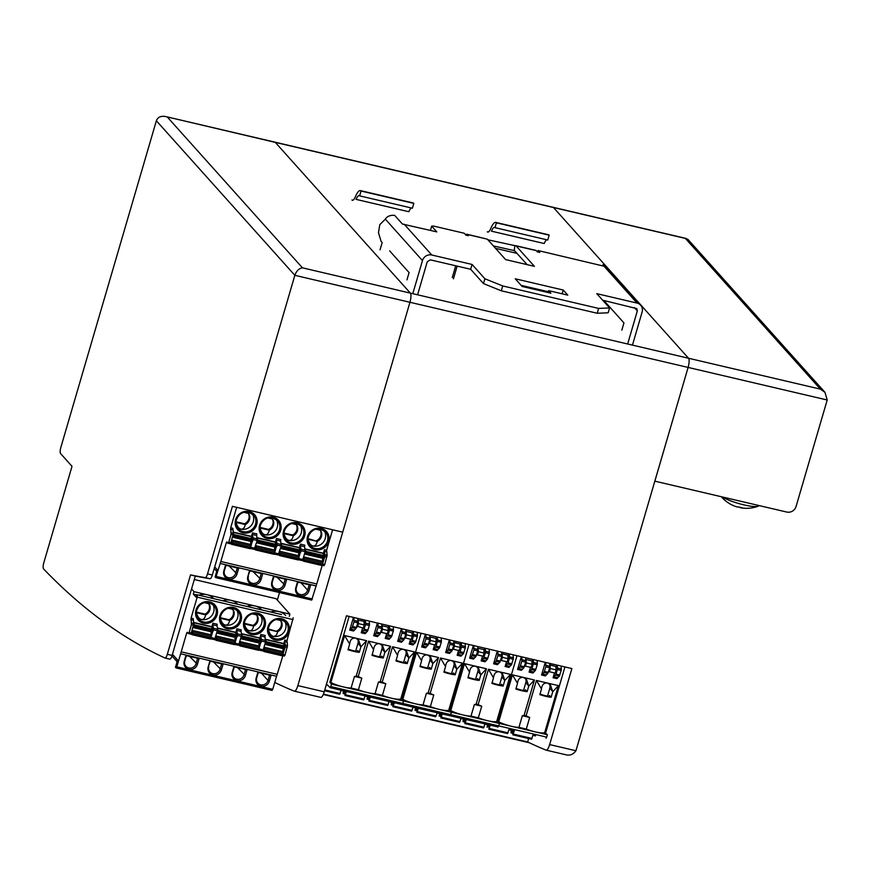<?xml version="1.0" encoding="UTF-8"?>
<svg xmlns="http://www.w3.org/2000/svg" width="871" height="871" viewBox="0 0 871 871"><rect width="100%" height="100%" fill="white"/><g stroke="black" fill="none" stroke-linecap="round" stroke-linejoin="round"><path stroke-width="1.31" d="M165.087 658.041L169.725 659.129A5.128 1.437 -76.8 0 0 169.801 659.151A5.128 1.437 -76.8 0 0 172.11 655.438L167.319 654.317A5.128 1.437 103.2 0 1 165 658.03A5.128 1.437 103.2 0 1 164.924 657.997A4103.836 1145.659 103.2 0 1 43.55 568.915A5.128 1.437 103.2 0 1 43.8 562.786L72.01 466.333L60.567 453.551A5.128 1.437 103.2 0 1 60.839 447.444L156.366 120.764C157.793 117.139 160.885 115.734 165.653 116.551L275.312 142.387A7.697 2.145 -76.8 0 0 274.942 142.147A7.697 2.145 103.2 0 1 275.312 142.387L410.35 293.102L275.312 142.387L553.477 207.527A7.697 2.145 -76.8 0 0 553.107 207.298A7.697 2.145 103.2 0 1 553.477 207.527L685.368 238.414L820.417 389.141L824.968 392.32L827.2 400.007L796.072 506.476A7.697 7.251 -41.9 0 1 786.753 512.05L654.861 481.162L688.112 367.431A7.697 2.145 -76.8 0 0 688.526 358.253L553.477 207.527L688.526 358.253A7.697 2.145 103.2 0 1 688.112 367.431L827.2 400.007M172.11 655.438L195.333 576.036A4103.836 1145.659 -76.8 0 0 210.042 578.736A5.128 1.437 -76.8 0 0 212.328 575.012L232.415 506.323L342.728 532.159L409.947 302.281A7.697 2.145 -76.8 0 0 410.35 293.102A7.697 2.145 103.2 0 1 409.947 302.281L297.849 685.619A7.697 2.145 103.2 0 1 294.376 691.193A7.697 2.145 103.2 0 1 294.289 691.171A4103.836 1145.659 103.2 0 1 274.735 682.45M820.417 389.141L302.444 267.833C298.993 268.41 296.456 270.914 294.844 275.323L207.527 573.891A5.128 1.437 103.2 0 1 205.24 577.615L210.042 578.736M279.526 592.563L277.326 600.065M167.319 654.317L190.531 574.904L195.333 576.036M190.531 574.904A4103.836 1145.659 -76.8 0 0 205.24 577.615M280.473 548.447L281.518 548.567L282.302 545.856L301.007 550.243L300.952 551.463L298.557 553.934L298.971 557.222L298.22 559.955L279.58 555.567M304.447 554.054L324.197 558.572L323.228 558.431L322.542 559.552L322.945 562.84L322.205 565.573L303.554 561.185M309.194 584.789L307.626 590.146L308.976 590.81L310.642 585.127L297.447 582.035L295.792 587.729A7.055 6.652 138.1 0 0 300.441 595.927A7.055 6.652 138.1 0 0 308.976 590.81M303.663 556.765L303.957 560.445L303.5 561.185L302.585 560.195M315.977 529.209L320.495 530.265L320.833 529.154M259.939 527.848A7.697 7.251 138.1 0 0 260.037 528L269.281 530.156A7.697 7.251 138.1 0 0 272.536 519.029L272.873 517.929M307.92 538.616L317.24 541.392A7.697 7.251 138.1 0 0 320.495 530.265M307.899 539.084A7.697 7.251 138.1 0 0 307.996 539.225L317.24 541.392C316.511 544.767 315.03 546.291 312.809 545.975A10.256 9.668 138.1 0 0 323.5 541.958A10.256 9.668 138.1 0 0 324.284 530.798M323.119 553.771L323.293 553.183M305.133 549.22L322.727 553.346L324.981 555.861L324.197 558.572M326.418 551.8L324.262 551.289L324.992 554.762L327.148 555.263L326.603 550.254L332.591 529.786M327.148 555.263L324.687 564.593L323.99 565.704L322.466 565.323M214.712 566.879L217.217 569.678L215.093 576.94L215.736 577.625L220.82 561.512L316.739 583.973L322.128 565.551M316.739 583.973L311.666 600.086L215.823 577.615M316.565 540.641A7.697 7.251 138.1 0 0 320.245 530.199M283.913 533.466A7.697 7.251 138.1 0 0 284.022 533.607C284.98 537.374 286.581 539.628 288.824 540.358C291.056 540.673 292.536 539.149 293.255 535.774A7.697 7.251 138.1 0 0 296.51 524.647L296.848 523.547M284.022 533.607L293.255 535.774L292.591 535.023A7.697 7.251 138.1 0 0 296.26 524.592M301.007 550.243L298.753 547.728L281.148 543.602M279.678 551.147L279.983 554.827L279.515 555.567L278.611 554.577M307.996 539.225C308.955 542.992 310.566 545.246 312.809 545.975A10.256 9.668 138.1 0 1 309.227 544.288M260.037 528C260.995 531.756 262.596 534.01 264.849 534.74C267.07 535.055 268.551 533.531 269.281 530.156L268.606 529.416A7.697 7.251 138.1 0 0 272.285 518.974M283.946 533.008L292.591 535.023M305.492 554.185L306.276 551.474L305.351 550.439M322.923 562.753L324.143 558.561M324.992 554.762L324.927 555.796M324.262 551.289L324.448 549.753L326.603 550.254M305.068 548.915L323.435 553.216L324.448 549.753M259.961 527.39L268.606 529.416M300.462 544.135L304.785 545.148L304.589 546.683L300.277 545.671L300.462 544.135L299.45 547.598L281.083 543.297M285.253 538.67A10.256 9.668 138.1 0 0 288.824 540.358A10.256 9.668 138.1 0 0 299.526 536.34A10.256 9.668 138.1 0 0 300.299 525.191M261.267 533.052A10.256 9.668 138.1 0 0 264.849 534.74A10.256 9.668 138.1 0 0 275.541 530.722A10.256 9.668 138.1 0 0 276.314 519.573M291.992 523.591L296.51 524.647M247.832 576.493L249.487 570.81L262.683 573.891L261.017 579.585A7.055 6.652 138.1 0 1 252.481 584.691A7.055 6.652 138.1 0 1 247.832 576.493L249.955 570.919M299.134 548.153L299.308 547.565M276.455 590.309A7.055 6.652 138.1 0 0 285.002 585.203L286.657 579.509L273.472 576.428L271.806 582.111A7.055 6.652 138.1 0 0 276.455 590.309M273.94 576.537L272.373 581.893A6.032 5.683 138.1 0 0 276.347 588.894A6.032 5.683 138.1 0 0 283.641 584.528L285.209 579.171M268.018 517.973L272.536 519.029M225.981 565.301L224.413 570.657A6.032 5.683 138.1 0 0 228.387 577.669A6.032 5.683 138.1 0 0 235.682 573.303L237.25 567.936M238.698 568.284L237.032 573.967A7.055 6.652 138.1 0 1 228.496 579.073A7.055 6.652 138.1 0 1 223.847 570.875L225.513 565.192L238.698 568.284M297.915 582.144L296.347 587.511A6.032 5.683 138.1 0 0 300.321 594.512A6.032 5.683 138.1 0 0 307.626 590.146L301.126 582.895M304.589 546.683L305.144 551.691L302.868 559.487L302.172 560.597L298.492 559.705L302.172 560.597M298.938 557.135L300.168 552.943M305.329 550.156L301.018 549.144L300.952 550.178M301.018 549.144L300.277 545.671M236.662 507.325L230.684 527.793L231.044 534.337L228.768 542.132L228.071 543.243L226.808 541.893L226.34 542.633L227.799 542.971M282.302 545.856L281.366 544.821M220.363 563.472L316.173 585.911M248.387 576.275A6.032 5.683 138.1 0 0 252.361 583.276A6.032 5.683 138.1 0 0 259.656 578.91L261.224 573.553M280.614 541.065L280.8 539.53L276.488 538.518L276.292 540.053L280.614 541.065L281.159 546.073L278.187 554.979L274.507 554.087M274.964 551.517L276.183 547.326M281.344 544.538L277.032 543.526L276.967 544.56M277.032 543.526L276.292 540.053M275.16 542.535L275.323 541.958M257.108 537.69L275.465 541.991L276.488 538.518M257.174 537.984L274.768 542.11L277.022 544.625L276.967 545.845L274.583 548.316L274.986 551.604L274.245 554.337L255.595 549.949M254.626 548.959L255.541 549.96L256.161 548.654L274.866 553.041M257.381 539.203L258.262 541.468L276.967 545.845M256.488 542.829L257.533 542.96L258.262 541.468M256.161 548.654L255.693 545.54M220.82 561.512L226.34 542.633M256.629 535.447L256.814 533.912L252.503 532.9L252.318 534.446L256.629 535.447L257.185 540.466L254.212 549.361L250.532 548.469M250.979 545.899L252.209 541.708M257.37 538.92L253.047 537.908L252.982 538.942M253.047 537.908L252.318 534.446M251.175 536.928L251.349 536.34M233.123 532.072L251.49 536.373L252.503 532.9M233.188 532.366L250.794 536.492L253.047 539.007L252.993 540.238L250.598 542.698L251.011 545.986L250.26 548.719L231.621 544.331M237.293 527.434A10.256 9.668 138.1 0 0 240.864 529.122C243.096 529.437 244.577 527.913 245.295 524.549A7.697 7.251 138.1 0 0 248.551 513.411L248.888 512.311M230.652 543.341L231.555 544.342L232.187 543.036L250.892 547.424M244.032 512.355L248.551 513.411M235.954 522.23A7.697 7.251 138.1 0 0 236.063 522.382L245.295 524.549L244.62 523.798A7.697 7.251 138.1 0 0 248.3 513.357M236.063 522.382C237.021 526.149 238.621 528.392 240.864 529.122A10.256 9.668 138.1 0 0 251.567 525.115A10.256 9.668 138.1 0 0 252.34 513.955M235.987 521.773L244.62 523.798M231.229 532.802L233.384 533.313L232.84 528.294L230.684 527.793M233.384 533.313L230.924 542.633L230.227 543.754L228.158 543.232M230.499 529.328L232.655 529.84M231.719 539.922L232.187 543.036M232.513 537.211L252.252 541.718M233.406 533.585L234.343 534.631L233.548 537.342M240.853 638.77L241.898 638.9L242.682 636.189L261.387 640.566L261.333 641.785L258.937 644.257L259.351 647.545L258.6 650.278L239.961 645.89M264.828 644.377L284.577 648.895L283.608 648.753L282.923 649.875L283.206 654.589L276.608 676.266L180.743 653.794M269.575 675.112L268.007 680.469L269.357 681.144L271.023 675.45L257.838 672.368L256.172 678.052A7.055 6.652 138.1 0 0 260.821 686.25A7.055 6.652 138.1 0 0 269.357 681.144M264.044 647.088L264.338 650.768L263.88 651.508L262.966 650.517M276.357 619.531L280.876 620.588L281.213 619.477M220.319 618.17A7.697 7.251 138.1 0 0 220.417 618.323L229.661 620.479A7.697 7.251 138.1 0 0 232.916 609.352L233.254 608.252M281.594 614.556L196.704 594.675L281.594 614.556M285.688 615.514A14.622 13.784 138.1 0 0 278.905 611.551A14.622 13.784 138.1 0 0 270.816 612.03M289.292 616.352L289.934 614.131L254.92 605.933A14.622 13.784 138.1 0 0 246.841 606.412M268.312 628.949L277.62 631.715A7.697 7.251 138.1 0 0 280.876 620.588M268.279 629.406A7.697 7.251 138.1 0 0 268.377 629.548L277.62 631.715C276.891 635.09 275.421 636.614 273.189 636.298A10.256 9.668 138.1 0 0 283.881 632.281A10.256 9.668 138.1 0 0 284.665 621.132M283.5 644.094L283.674 643.506M265.513 639.543L283.108 643.669L285.361 646.184L284.577 648.895M289.934 614.131L276.107 598.704L194.309 579.542M286.799 642.123L284.643 641.611L285.372 645.084L287.528 645.596L286.984 640.588L293.2 617.779M287.528 645.596L285.067 654.916L284.371 656.037L282.846 655.645L284.371 656.037M172.458 654.263L177.597 660L175.474 667.262L176.127 667.948L176.813 666.838L272.743 689.299L276.553 676.255M272.743 689.299L272.046 690.409L176.203 667.937M276.945 630.963A7.697 7.251 138.1 0 0 280.625 620.522M244.294 623.788A7.697 7.251 138.1 0 0 244.403 623.941C245.361 627.697 246.961 629.951 249.204 630.68C251.436 630.996 252.917 629.472 253.635 626.097A7.697 7.251 138.1 0 0 256.891 614.97L257.228 613.87M244.403 623.941L253.635 626.097L252.971 625.356A7.697 7.251 138.1 0 0 256.651 614.915M261.387 640.566L259.133 638.051L241.528 633.925M240.058 641.481L240.363 645.15L239.895 645.901L238.992 644.899M268.377 629.548C269.335 633.315 270.946 635.569 273.189 636.298A10.256 9.668 138.1 0 1 269.607 634.611M220.417 618.323C221.376 622.09 222.976 624.333 225.23 625.062C227.451 625.378 228.931 623.854 229.661 620.479L228.986 619.738A7.697 7.251 138.1 0 0 232.666 609.297M244.326 623.331L252.971 625.356M265.873 644.507L266.657 641.796L265.731 640.762M283.304 653.076L284.523 648.884M285.372 645.084L285.307 646.119M284.643 641.611L284.828 640.076L286.984 640.588M265.448 639.238L283.815 643.538L284.828 640.076M220.341 617.713L228.986 619.738M237.729 604.278A14.622 13.784 138.1 0 0 230.946 600.315A14.622 13.784 138.1 0 0 222.856 600.794M261.714 609.896A14.622 13.784 138.1 0 0 254.92 605.933L206.96 594.697A14.622 13.784 138.1 0 0 198.882 595.176M213.754 598.66A14.622 13.784 138.1 0 0 206.96 594.697L194.015 591.67L191.566 588.927M260.843 634.458L265.165 635.471L264.98 637.006L260.658 635.993L260.843 634.458L259.83 637.931L241.463 633.631M245.633 628.993A10.256 9.668 138.1 0 0 249.204 630.68A10.256 9.668 138.1 0 0 259.906 626.663A10.256 9.668 138.1 0 0 260.679 615.514M221.648 623.375A10.256 9.668 138.1 0 0 225.23 625.062A10.256 9.668 138.1 0 0 235.921 621.056A10.256 9.668 138.1 0 0 236.705 609.896M252.383 613.913L256.891 614.97M208.213 666.816L209.867 661.133L223.063 664.225L221.397 669.908A7.055 6.652 138.1 0 1 212.862 675.014A7.055 6.652 138.1 0 1 208.213 666.816L210.336 661.241M259.514 638.476L259.689 637.899M236.836 680.632A7.055 6.652 138.1 0 0 245.382 675.526L247.037 669.832L233.853 666.75L232.187 672.434A7.055 6.652 138.1 0 0 236.836 680.632M234.321 666.859L232.753 672.216A6.032 5.683 138.1 0 0 236.727 679.217A6.032 5.683 138.1 0 0 244.022 674.851L245.589 669.494M228.398 608.296L232.916 609.352M186.361 655.623L184.794 660.98A6.032 5.683 138.1 0 0 188.767 667.992A6.032 5.683 138.1 0 0 196.062 663.626L197.63 658.258M199.078 658.607L197.423 664.29A7.055 6.652 138.1 0 1 188.876 669.396A7.055 6.652 138.1 0 1 184.227 661.198L185.893 655.515L199.078 658.607M258.295 672.477L256.727 677.834A6.032 5.683 138.1 0 0 260.701 684.835A6.032 5.683 138.1 0 0 268.007 680.469L261.507 673.229M176.813 666.838L181.201 651.835L277.12 674.296M196.704 594.675L195.997 597.092L193.308 594.087L194.015 591.67M264.98 637.006L265.524 642.014L263.249 649.81L262.552 650.92L258.872 650.027L262.552 650.92M259.318 647.458L260.549 643.266M265.709 640.479L261.398 639.466L261.333 640.501M261.398 639.466L260.658 635.993M293.113 619.608L197.194 597.147L191.065 618.116L191.424 624.659L189.149 632.455L188.452 633.565L187.232 632.248L186.721 632.956L188.18 633.293M242.682 636.189L241.746 635.144M208.768 666.598A6.032 5.683 138.1 0 0 212.742 673.61A6.032 5.683 138.1 0 0 220.047 669.244L221.615 663.876M240.995 631.388L241.18 629.853L236.868 628.84L236.672 630.386L240.995 631.388L241.735 634.861L238.567 645.302L234.887 644.409L238.567 645.302M235.344 641.84L236.564 637.648M241.735 634.861L237.413 633.848L237.348 634.883M237.413 633.848L236.672 630.386M235.54 632.869L235.703 632.281M217.489 628.013L235.856 632.313L236.868 628.84M217.554 628.307L235.148 632.433L237.402 634.948L237.348 636.178L234.963 638.639L235.366 641.927L234.626 644.66L215.975 640.272M215.006 639.281L215.921 640.283L216.541 638.976L235.246 643.364M217.761 629.526L218.643 631.791L237.348 636.178M216.868 633.152L217.913 633.282L218.643 631.791M216.541 638.976L216.084 635.863M197.194 597.147L197.281 595.307M196.65 594.871L193.308 594.087M181.201 651.835L186.721 632.956M217.01 625.781L217.206 624.235L212.883 623.233L212.698 624.768L217.01 625.781L217.75 629.243L214.593 639.695L210.913 638.802L214.593 639.695M211.359 636.233L212.589 632.03M217.75 629.243L213.439 628.241L213.373 629.276M213.439 628.241L212.698 624.768M211.555 627.251L211.729 626.663M193.504 622.395L211.871 626.695L212.883 623.233M193.569 622.7L211.174 626.815L213.428 629.33L213.373 630.56L210.978 633.021L211.392 636.309L210.64 639.042L192.001 634.654M197.673 617.768A10.256 9.668 138.1 0 0 201.245 619.455C203.476 619.76 204.957 618.236 205.676 614.872A7.697 7.251 138.1 0 0 208.931 603.734L209.269 602.634M191.032 633.674L191.936 634.665L192.567 633.369L211.272 637.746M204.413 602.678L208.931 603.734M196.334 612.553A7.697 7.251 138.1 0 0 196.443 612.705L205.676 614.872L205.012 614.12A7.697 7.251 138.1 0 0 208.681 603.679M196.443 612.705C197.401 616.472 199.002 618.715 201.245 619.455A10.256 9.668 138.1 0 0 211.947 615.438A10.256 9.668 138.1 0 0 212.72 604.278M196.367 612.095L205.012 614.12M191.609 623.124L193.765 623.636L193.22 618.628L191.065 618.116M193.765 623.636L191.304 632.956L190.607 634.077L188.539 633.555M190.88 619.651L193.035 620.163M192.099 630.245L192.567 633.369M192.894 627.534L212.644 632.041M193.787 623.908L194.723 624.953L193.939 627.664M294.474 691.204L320.67 697.344A7.697 2.145 -76.8 0 0 320.757 697.377A7.697 2.145 -76.8 0 0 324.23 691.792L346.462 615.775L571.877 668.569L549.645 744.585A7.697 2.145 103.2 0 1 546.171 750.16L565.268 754.624C569.634 755.919 573.194 754.624 575.938 750.748L688.112 367.431L294.844 275.323L156.366 120.764M546.171 750.16A7.697 2.145 103.2 0 1 546.084 750.138A4103.836 1145.659 103.2 0 1 527.641 741.961L323.413 694.133M527.641 741.961L528.643 738.521M824.968 392.32L688.036 239.492L685.368 238.414M529.285 742.745L323.261 694.492M722.288 496.949A20.523 3.778 16.3 0 0 743.878 504.864A20.523 3.778 16.3 0 0 758.162 506.214A20.523 3.778 16.3 0 0 758.979 505.539M721.275 496.71A33.348 33.348 0 0 0 737.095 506.933A33.294 9.298 -76.8 0 0 738.619 506.933A31.465 29.658 138.1 0 0 742.059 507.739A33.294 9.298 103.2 0 1 740.818 507.804A33.294 9.298 103.2 0 1 739.512 507.183M468.108 677.083A6.032 1.111 16.3 0 0 473.247 678.781A6.032 1.111 16.3 0 0 477.689 678.977A6.032 1.111 16.3 0 0 477.537 678.596L479.181 680.425L480.792 674.894L486.475 668.765L475.49 666.195C472.049 665.825 470.068 667.785 469.534 672.064L464.493 663.626L450.764 710.562L449.774 710.333L451.483 712.249L331.579 684.171L330.185 687.698L326.451 684.181M498.136 727.002L450.013 715.733L451.483 712.249L449.774 710.333L469.023 644.475L449.774 710.333L448.772 710.094A12.825 2.363 -163.7 0 1 439.496 709.44A12.825 2.363 -163.7 0 1 430.372 706.599L423.034 704.879A12.825 2.363 -163.7 0 1 415.511 703.822A12.825 2.363 -163.7 0 1 402.805 699.337L401.803 699.097L403.523 701.013L402.816 703.43L403.523 701.013L401.803 699.097L421.063 633.25L401.803 699.097L400.802 698.869A12.825 2.363 -163.7 0 1 391.536 698.204A12.825 2.363 -163.7 0 1 382.413 695.363L375.074 693.643A12.825 2.363 -163.7 0 1 367.551 692.587A12.825 2.363 -163.7 0 1 358.427 689.745L351.089 688.025A12.825 2.363 -163.7 0 1 343.577 686.969A12.825 2.363 -163.7 0 1 330.871 682.483L329.869 682.254L349.119 616.396M456.818 669.276L462.49 663.158L451.505 660.577L454.553 662.493L456.818 669.091L455.195 674.818A12.825 2.363 -163.7 0 1 449.893 673.871A12.825 2.363 -163.7 0 1 443.927 672.172L445.538 666.642L440.519 658.008L430.187 693.338L428.184 692.87A12.825 2.363 -163.7 0 1 426.431 693.262L423.034 704.879M445.538 666.642L445.549 666.446C446.083 662.167 448.075 660.218 451.505 660.577L440.519 658.008M416.741 710.823L415.032 710.279L415.434 707.851M437.46 712.826L439.463 713.447M429.751 635.286L429.795 639.662L427.911 645.346L425.505 647.85L421.673 646.957L424.068 644.453L427.911 645.346M425.919 634.382L425.963 638.77L429.795 639.662M416.969 712.347L435.609 716.735L437.22 712.957M433.181 649.646L435.576 647.142L439.42 648.046L437.013 650.55L433.181 649.646L434.585 644.845M455.195 674.818L453.562 672.989A6.032 1.111 -163.7 0 1 453.704 673.359A6.032 1.111 -163.7 0 1 449.262 673.163A6.032 1.111 -163.7 0 1 444.134 671.465M425.963 638.77L424.068 644.453M435.576 647.142L437.471 641.459L437.427 637.082M441.27 637.975L441.303 642.363L439.42 648.046M458.56 650.463L457.155 655.264L460.106 651.693L461.445 647.077L461.412 642.689M465.245 643.593L465.288 647.98L463.394 653.653L460.999 656.168L457.155 655.264M460.868 642.569L460.019 645.498M392.984 706.729L411.635 711.117L392.875 706.708L393.333 702.679M436.894 636.951L436.033 639.88M453.737 640.893L453.78 645.28L451.886 650.964L449.48 653.468L445.647 652.575L448.053 650.06L451.886 650.964M449.904 640L449.937 644.388L448.053 650.06M391.449 702.233L391.242 704.846L392.364 702.451M460.171 647.436L454.412 646.086L453.486 649.276L459.235 650.626L460.171 647.436L459.888 643.974L453.867 642.515M453.911 642.373L459.888 643.974M429.501 643.658L435.26 645.008L436.186 641.818L435.914 638.356L430.154 637.006L430.437 640.468L429.501 643.658L428.848 642.929M430.154 637.006L435.914 638.356M546.008 738.249L546.694 737.127L498.735 725.902L498.049 727.013L498.735 725.902L450.775 714.666L450.078 715.777L402.119 704.552L402.816 703.43L330.871 686.588M462.49 663.158L448.772 710.094M453.464 661.503A6.032 5.683 138.1 0 1 453.878 665.792L451.592 673.588M389.5 701.591L391.504 702.222M452.822 648.536L453.486 649.276M454.139 642.624L454.412 646.086M436.186 641.818L430.437 640.468M425.386 634.251L421.673 646.957M427.617 667.97L429.893 660.185A6.032 5.683 138.1 0 0 429.479 655.885M392.93 706.729L394.345 702.723M420.149 665.858A6.032 1.111 16.3 0 0 425.288 667.545A6.032 1.111 16.3 0 0 429.73 667.741A6.032 1.111 16.3 0 0 429.577 667.371L431.221 669.2L432.833 663.658L438.516 657.54L427.53 654.959C424.09 654.6 422.108 656.549 421.575 660.828L416.534 652.39L402.805 699.337M432.833 663.658L430.568 656.876L427.53 654.959L416.534 652.39M421.564 661.024L419.942 666.555A12.825 2.363 -163.7 0 0 425.919 668.253A12.825 2.363 -163.7 0 0 431.221 669.2M438.516 657.54L428.184 692.87M426.431 693.262L433.769 694.982A12.825 2.363 -163.7 0 1 430.187 693.338M449.36 639.869L445.647 652.575M433.769 694.982L430.372 706.599M415.217 710.464L416.349 708.069M435.609 716.735L416.904 712.347L417.318 708.297M416.904 712.347L418.32 708.341M417.797 708.221L413.322 707.328M411.635 711.117L413.05 707.11M516.067 688.319A6.032 1.111 16.3 0 0 521.206 690.017A6.032 1.111 16.3 0 0 525.649 690.202A6.032 1.111 16.3 0 0 525.496 689.832L527.14 691.661L528.751 686.13L534.435 680.001L523.449 677.431C520.009 677.061 518.027 679.021 517.494 683.3L512.453 674.851L498.735 721.798L497.733 721.558L499.442 723.474L451.483 712.249L450.775 714.666L402.816 703.43L402.119 704.552L330.185 687.698M558.42 685.619L547.424 683.038L550.472 684.954L552.737 691.748L558.42 685.619L544.691 732.565L547.402 734.71L499.442 723.474L498.735 725.902L499.442 723.474L497.733 721.558L516.982 655.711L497.733 721.558L496.731 721.33A12.825 2.363 -163.7 0 1 487.455 720.676A12.825 2.363 -163.7 0 1 478.331 717.824L470.993 716.114A12.825 2.363 -163.7 0 1 463.47 715.058A12.825 2.363 -163.7 0 1 450.764 710.562M504.777 680.512L510.46 674.383L499.464 671.813L502.513 673.719L504.788 680.316L503.155 686.043A12.825 2.363 -163.7 0 1 497.853 685.096A12.825 2.363 -163.7 0 1 491.886 683.408L493.509 677.878L488.479 669.233L478.146 704.563L476.143 704.095A12.825 2.363 -163.7 0 1 474.39 704.497L470.993 716.114M493.509 677.878L493.509 677.682C494.042 673.403 496.035 671.443 499.464 671.813L488.479 669.233M464.711 722.048L462.991 721.504L463.394 719.087M485.419 724.062L487.422 724.683M477.722 646.511L477.754 650.898L475.871 656.582L473.465 659.086L469.632 658.182L472.028 655.678L475.871 656.582M473.878 645.618L473.922 649.995L477.754 650.898M464.929 723.572L483.568 727.96L484.984 723.953M481.14 660.882L483.547 658.378L487.379 659.271L484.973 661.786L481.14 660.882L482.545 656.081M503.155 686.043L501.522 684.214A6.032 1.111 -163.7 0 1 501.663 684.584A6.032 1.111 -163.7 0 1 497.232 684.399A6.032 1.111 -163.7 0 1 492.093 682.701M473.922 649.995L472.028 655.678M483.547 658.378L485.43 652.695L485.387 648.307M489.23 649.211L489.262 653.598L487.379 659.271M506.519 661.699L505.115 666.5L508.065 662.929L509.415 658.313L509.372 653.925M513.204 654.829L513.248 659.205L511.364 664.889L508.958 667.393L505.115 666.5M508.827 653.805L507.978 656.734M440.944 717.965L459.594 722.353L440.889 717.965L441.303 713.915M484.853 648.187L483.993 651.116M501.696 652.129L501.74 656.516L499.845 662.2L497.45 664.704L493.607 663.8L496.013 661.296L499.845 662.2M497.864 651.236L497.896 655.613L496.013 661.296M439.409 713.469L439.202 716.082L440.323 713.687M508.131 658.661L502.371 657.322L501.446 660.512L507.194 661.851L508.131 658.661L507.847 655.199L501.827 653.74M501.87 653.598L507.847 655.199M477.46 654.894L483.22 656.244L484.145 653.043L483.873 649.592L478.114 648.242L478.397 651.704L477.46 654.894L476.807 654.154M478.114 648.242L483.873 649.592M510.46 674.383L496.731 721.33M501.424 672.728A6.032 5.683 138.1 0 1 501.838 677.028L499.562 684.824M500.781 659.772L501.446 660.512M502.099 653.86L502.371 657.322M484.145 653.043L478.397 651.704M473.345 645.487L469.632 658.182M475.577 679.206L477.852 671.41A6.032 5.683 138.1 0 0 477.439 667.11M440.889 717.965L442.305 713.959M480.792 674.894L478.538 668.111L475.49 666.195L464.493 663.626M469.523 672.26L467.901 677.79A12.825 2.363 -163.7 0 0 473.878 679.489A12.825 2.363 -163.7 0 0 479.181 680.425M486.475 668.765L476.143 704.095M474.39 704.497L481.728 706.218A12.825 2.363 -163.7 0 1 478.146 704.563M497.319 651.105L493.607 663.8M481.728 706.218L478.331 717.824M463.176 721.689L464.308 719.304M483.568 727.96L464.864 723.583L465.277 719.522M464.864 723.583L466.279 719.577M465.756 719.457L461.282 718.564M459.594 722.353L461.009 718.335M544.691 732.565A12.825 2.363 -163.7 0 1 535.415 731.901A12.825 2.363 -163.7 0 1 526.291 729.06L518.953 727.339A12.825 2.363 -163.7 0 1 511.44 726.283A12.825 2.363 -163.7 0 1 498.735 721.798M536.438 680.469L547.424 683.038C543.994 682.679 542.012 684.639 541.468 688.907L536.438 680.469L526.106 715.799L524.102 715.331A12.825 2.363 -163.7 0 1 522.35 715.722L518.953 727.339M511.212 732.914L512.671 733.262L510.95 732.74L511.353 730.323M545.692 732.794L564.941 666.946M546.694 737.127L547.402 734.71M535.534 735.799L533.226 735.407M525.681 657.747L525.714 662.134L523.83 667.807L521.424 670.322L517.592 669.418L519.987 666.914L523.83 667.807M521.838 656.843L521.881 661.231L525.714 662.134M512.888 734.808L531.528 739.196L532.954 735.189M541.468 689.103L539.846 694.633A12.825 2.363 -163.7 0 0 545.823 696.332A12.825 2.363 -163.7 0 0 551.114 697.279L549.481 695.45A6.032 1.111 -163.7 0 1 549.634 695.82A6.032 1.111 -163.7 0 1 545.192 695.635A6.032 1.111 -163.7 0 1 540.053 693.937M529.1 672.118L531.506 669.603L535.338 670.507L532.932 673.011L529.1 672.118L530.504 667.317M521.881 661.231L519.987 666.914M532.943 735.233L535.295 735.93M531.506 669.603L533.39 663.931L533.346 659.543M537.189 660.447L537.233 664.823L535.338 670.507M554.489 672.935L553.085 677.736L556.025 674.154L557.375 669.549L557.331 665.161M561.164 666.054L561.207 670.441L559.324 676.125L556.917 678.629L553.085 677.736M556.798 665.03L555.938 667.959M488.903 729.19L507.553 733.578L488.849 729.201L489.262 725.14M532.812 659.412L531.952 662.352M549.655 663.364L549.699 667.741L547.805 673.425L545.409 675.929L541.566 675.036L543.972 672.532L547.805 673.425M545.823 662.461L545.856 666.848L543.972 672.532M487.368 724.705L487.161 727.307L488.283 724.912M556.09 669.897L550.341 668.547L549.405 671.737L555.154 673.087L556.09 669.897L555.818 666.435L549.786 664.976M549.83 664.834L555.818 666.435M525.42 666.119L531.179 667.469L532.116 664.279L531.833 660.817L526.073 659.467L526.356 662.929L525.42 666.119L524.767 665.39M526.073 659.467L531.833 660.817M552.737 691.748L551.114 697.279M549.383 683.964A6.032 5.683 138.1 0 1 549.797 688.264L547.521 696.06M548.741 671.008L549.405 671.737M550.058 665.085L550.341 668.547M532.116 664.279L526.356 662.929M521.304 656.723L517.592 669.418M523.536 690.442L525.812 682.646A6.032 5.683 138.1 0 0 525.398 678.346M488.849 729.201L490.264 725.195M528.751 686.13L526.498 679.336L523.449 677.431L512.453 674.851M517.483 683.485L515.872 689.026A12.825 2.363 -163.7 0 0 521.838 690.714A12.825 2.363 -163.7 0 0 527.14 691.661M534.435 680.001L524.102 715.331M522.35 715.722L529.688 717.443A12.825 2.363 -163.7 0 1 526.106 715.799M545.279 662.341L541.566 675.036M529.688 717.443L526.291 729.06M511.135 732.925L512.268 730.529M531.528 739.196L512.823 734.819L513.237 730.758M512.823 734.819L514.249 730.813M513.716 730.682L509.252 729.8M507.553 733.578L508.969 729.571M412.212 636.2L406.452 634.85L405.527 638.04L411.275 639.39L412.212 636.2L411.929 632.738L406.18 631.388L406.452 634.85M358.221 620.163L363.74 621.252L358.221 620.163L358.493 623.614L364.252 624.964L363.316 628.154L356.903 626.075M386.626 633.62L385.222 638.421L388.161 634.85L389.511 630.234L389.468 625.846M393.311 626.739L393.344 631.127L391.46 636.81L389.054 639.314L385.222 638.421M404.863 637.311L405.527 638.04M408.858 658.051L414.531 651.922L403.545 649.341L406.594 651.258L408.858 657.855L407.236 663.582A12.825 2.363 -163.7 0 1 401.934 662.635A12.825 2.363 -163.7 0 1 395.967 660.937L397.59 655.21C398.123 650.942 400.105 648.982 403.545 649.341L392.56 646.772L382.227 682.102L380.224 681.634A12.825 2.363 -163.7 0 1 378.471 682.026L375.074 693.643M368.999 701.111L387.649 705.499L389.065 701.493M382.195 625.77L387.954 627.12L382.195 625.77L382.478 629.232L381.542 632.422L387.301 633.772L388.226 630.582L387.954 627.12M405.777 629.668L405.821 634.044L403.926 639.728L401.52 642.232L397.688 641.339L400.094 638.835L403.926 639.728M406.18 631.388L411.929 632.738M401.934 628.764L401.977 633.152L405.821 634.044M345.025 695.494L363.675 699.881L344.97 695.504L345.373 691.443M410.6 639.227L409.196 644.039L412.135 640.457L413.485 635.841L413.453 631.464M417.285 632.357L417.329 636.745L415.434 642.428L413.039 644.932L409.196 644.039M412.908 631.333L412.059 634.262M355.967 628.503L353.561 631.007L349.728 630.103L352.134 627.599L355.967 628.503L357.85 622.819L357.818 618.432M352.134 627.599L354.018 621.916L353.974 617.539M346.114 616.94L346.712 615.83M400.094 638.835L401.977 633.152M388.226 630.582L382.478 629.232M388.934 625.716L388.074 628.655M414.531 651.922L400.802 698.869M401.4 628.644L397.688 641.339M405.505 650.267A6.032 5.683 138.1 0 1 405.919 654.567L403.632 662.363M407.236 663.582L405.592 661.753A6.032 1.111 -163.7 0 1 405.744 662.123A6.032 1.111 -163.7 0 1 401.302 661.938A6.032 1.111 -163.7 0 1 396.174 660.24M343.348 693.61L344.807 693.947L343.087 693.425L343.49 691.008M373.703 635.721L376.109 633.217L379.952 634.11L377.546 636.625L373.703 635.721L377.415 623.026M384.873 652.433L390.556 646.304L379.56 643.734L382.609 645.64L384.884 652.237L383.251 657.964A12.825 2.363 -163.7 0 1 377.96 657.017A12.825 2.363 -163.7 0 1 371.982 655.33L373.615 649.603C374.149 645.324 376.13 643.364 379.56 643.734L368.575 641.154L358.242 676.484L356.239 676.016A12.825 2.363 -163.7 0 1 354.486 676.419L361.824 678.128A12.825 2.363 -163.7 0 1 358.242 676.484M367.475 631.192L365.069 633.696L361.236 632.803L363.643 630.299L367.475 631.192L369.369 625.509L369.326 621.132M368.781 699.587L367.061 699.043L367.475 696.626M367.257 699.228L368.379 696.833M387.649 705.499L368.945 701.122L369.358 697.061M368.945 701.122L370.36 697.116M369.837 696.985L365.363 696.103M356.239 676.016L366.571 640.686L355.586 638.116C352.145 637.746 350.164 639.706 349.63 643.985L344.6 635.536L330.871 682.483M366.571 640.686L360.888 646.815L358.634 640.022L355.586 638.116L344.6 635.536M364.949 620.108L364.089 623.037M362.641 628.002L361.236 632.803M365.493 620.228L365.526 624.616L363.643 630.299M353.441 617.408L349.728 630.103M379.658 656.745L381.934 648.949A6.032 5.683 138.1 0 0 381.52 644.649M344.404 691.215L343.283 693.61M380.877 631.693L381.542 632.422M363.675 699.881L365.091 695.875M344.97 695.504L346.386 691.498M372.189 654.622A6.032 1.111 -163.7 0 0 377.328 656.32A6.032 1.111 -163.7 0 0 381.77 656.505A6.032 1.111 -163.7 0 0 381.618 656.135L383.251 657.964M390.556 646.304L380.224 681.634M381.792 624.05L381.836 628.437L379.952 634.11M377.96 623.146L378.003 627.534L381.836 628.437M358.493 623.614L357.556 626.815M378.471 682.026L385.809 683.746A12.825 2.363 -163.7 0 1 382.227 682.102M385.809 683.746L382.413 695.363M397.579 655.406L392.56 646.772M378.003 627.534L376.109 633.217M361.824 678.128L358.427 689.745M354.486 676.419L351.089 688.025M355.673 651.127L357.959 643.331A6.032 5.683 138.1 0 0 357.535 639.031M364.252 624.964L363.969 621.502M360.888 646.815L359.277 652.346A12.825 2.363 -163.7 0 1 353.974 651.399A12.825 2.363 -163.7 0 1 348.008 649.712L349.619 644.181M329.869 682.254L331.579 684.171M348.215 649.004A6.032 1.111 16.3 0 0 353.343 650.702A6.032 1.111 16.3 0 0 357.785 650.887A6.032 1.111 16.3 0 0 357.633 650.517L359.277 652.346M345.852 691.367L341.388 690.485M373.605 649.788L368.575 641.154M339.69 694.263L324.545 690.725L339.69 694.263L341.105 690.257M430.437 230.38L431.678 226.133L433.508 226.057L464.199 233.243L465.92 235.159L468.315 235.714L467.172 234.441L487.314 239.155L466.802 234.212A7.697 2.145 103.2 0 1 467.172 234.441M548.295 291.709L521.108 285.34M527.118 264.632L514.554 250.663L493.367 245.916M627.653 344.001L637.332 310.903L636.843 308.628L602.634 300.19M609.591 307.953L608.176 312.798L597.212 313.255L598.627 308.421L609.591 307.953L596.766 293.647L637.06 303.086A7.697 7.251 -41.9 0 1 642.123 312.025L632.455 345.123M501.293 290.794L483.47 283.587L470.656 269.281L472.071 264.446L484.886 278.753L502.709 285.949L501.293 290.794L597.212 313.255M470.656 269.281L430.372 259.852L427.269 261.714L417.59 294.801M431.678 226.133L436.828 231.882L402.435 224.043L394.661 215.366C390.317 214.985 387.214 216.248 385.33 219.133L379.789 224.674L378.482 232.644L381.052 241.289L382.173 242.552L380.05 249.814M389.62 250.848L409.087 272.59L406.964 279.852M412.789 293.679L422.468 260.581A7.697 7.251 -41.9 0 1 431.787 255.007L472.071 264.446M604.474 301.17L623.952 322.912L621.829 330.174M640.664 305.209L603.363 264.24L605.421 266.537L538.06 250.543L537.647 251.959M602.569 265.644L603.363 264.24M525.05 286.265L524.81 287.092M453.432 278.84L457.144 266.123M455.729 265.786L452.278 277.566M487.891 239.797L516.089 245.894L534.402 266.341L505.626 259.602L487.314 239.155M515.719 245.666L535.861 250.38A7.697 2.145 103.2 0 1 536.231 250.619L537.374 251.893L539.78 252.459L538.06 250.543M465.626 234.843A7.697 2.145 103.2 0 1 466.802 234.212M514.228 250.804L514.739 246.09M483.47 283.587L484.886 278.753M563.21 290.032L567.783 295.138L548.599 290.642L550.886 293.2L522.11 286.461L515.251 278.796L563.21 290.032L562.1 293.81M548.044 292.536L548.599 290.642M502.709 285.949L598.627 308.421M546.792 239.797A9.069 2.526 103.2 0 0 544.201 243.521L491.44 231.163A9.069 2.526 103.2 0 1 494.554 227.385A9.069 2.526 103.2 0 1 494.989 227.658L547.739 240.015L549.155 235.181A14.197 3.963 -76.8 0 0 548.48 234.745L495.719 222.399A14.197 3.963 103.2 0 1 496.405 222.824L549.155 235.181M494.989 227.658L496.405 222.824M488.25 232.024L487.303 231.806A9.069 2.526 103.2 0 0 487.738 232.078A9.069 2.526 103.2 0 0 490.852 228.3A14.197 3.963 103.2 0 1 495.719 222.399M411.439 208.006A9.069 2.526 103.2 0 0 408.837 211.729L356.087 199.372A9.069 2.526 103.2 0 1 359.19 195.594A9.069 2.526 103.2 0 1 359.625 195.866L412.386 208.223L413.801 203.389A14.197 3.963 -76.8 0 0 413.126 202.954L360.365 190.597A14.197 3.963 103.2 0 1 361.04 191.032L413.801 203.389M359.625 195.866L361.04 191.032M352.897 200.232L351.949 200.014A9.069 2.526 103.2 0 0 352.385 200.286A9.069 2.526 103.2 0 0 355.499 196.508A14.197 3.963 103.2 0 1 360.365 190.597M302.444 267.833L167.395 117.106M212.328 575.012L207.527 573.891M282.248 547.086L300.952 551.463M304.523 554.054L323.228 558.431M303.957 560.445L322.662 564.822M281.518 548.567L300.223 552.954M282.084 547.641L300.789 552.018M304.24 558.453L322.945 562.84M303.685 556.885L322.39 561.262M304.121 559.89L322.825 564.266M279.983 554.827L298.688 559.204M322.858 564.168L324.687 564.593M280.146 554.272L298.851 558.649M280.266 552.845L298.971 557.222M216.433 576.504L312.351 598.976M306.276 551.474L324.981 555.861M320.702 529.111A10.256 9.668 138.1 0 0 309.488 533.858A10.256 9.668 138.1 0 0 310.228 545.627A10.256 9.668 138.1 0 0 314.093 548.197A10.256 9.668 138.1 0 0 315.041 548.469A10.256 9.668 138.1 0 0 326.244 543.722A10.256 9.668 138.1 0 0 325.504 531.941A10.256 9.668 138.1 0 0 320.8 529.133M325.057 556.362L326.963 556.809M280.538 548.436L299.243 552.813M306.222 552.704L324.927 557.081M306.059 553.259L324.763 557.636M279.711 551.267L298.415 555.654M297.229 522.774A11.29 10.637 138.1 0 0 283.717 530.472A11.29 10.637 138.1 0 0 290.054 543.809A11.29 10.637 138.1 0 0 291.001 544.07A11.29 10.637 138.1 0 0 304.665 535.894A11.29 10.637 138.1 0 0 297.229 522.774M290.108 542.579A10.256 9.668 138.1 0 0 291.056 542.851A10.256 9.668 138.1 0 0 302.259 538.104A10.256 9.668 138.1 0 0 301.529 526.324A10.256 9.668 138.1 0 0 296.717 523.493A10.256 9.668 138.1 0 0 285.514 528.24A10.256 9.668 138.1 0 0 286.243 540.02A10.256 9.668 138.1 0 0 290.108 542.579M321.214 528.392A11.29 10.637 138.1 0 0 320.234 528.218A11.29 10.637 138.1 0 0 307.409 537.059A11.29 10.637 138.1 0 0 314.986 549.688A11.29 10.637 138.1 0 0 328.65 541.512A11.29 10.637 138.1 0 0 321.214 528.392M277.152 577.288L285.002 585.203M229.193 566.052L237.032 573.967M296.347 587.511L295.792 587.729M298.873 558.551L302.868 559.487M301.083 550.744L305.144 551.691M266.134 536.961A10.256 9.668 138.1 0 0 267.07 537.233A10.256 9.668 138.1 0 0 278.285 532.486A10.256 9.668 138.1 0 0 277.544 520.706A10.256 9.668 138.1 0 0 272.732 517.875A10.256 9.668 138.1 0 0 261.529 522.622A10.256 9.668 138.1 0 0 262.269 534.402A10.256 9.668 138.1 0 0 266.134 536.961M273.244 517.167A11.29 10.637 138.1 0 0 272.275 516.982A11.29 10.637 138.1 0 0 259.449 525.823A11.29 10.637 138.1 0 0 267.027 538.452A11.29 10.637 138.1 0 0 280.691 530.276A11.29 10.637 138.1 0 0 273.244 517.167M272.373 581.893L271.806 582.111M253.167 571.67L261.017 579.585M274.898 552.933L278.883 553.869M277.098 545.126L281.159 546.073M255.998 549.209L274.703 553.597M258.317 540.249L277.022 544.625M258.099 542.023L276.804 546.4M257.533 542.96L276.238 547.336M256.281 547.228L274.986 551.604M255.726 545.649L274.43 550.037M224.413 570.657L223.847 570.875M250.913 547.315L254.909 548.251M253.123 539.508L257.185 540.466M249.269 511.549A11.29 10.637 138.1 0 0 248.3 511.364A11.29 10.637 138.1 0 0 235.475 520.205A11.29 10.637 138.1 0 0 243.042 532.845A11.29 10.637 138.1 0 0 256.705 524.669A11.29 10.637 138.1 0 0 249.269 511.549M248.758 512.257A10.256 9.668 138.1 0 0 247.778 512.083A10.256 9.668 138.1 0 0 237.282 517.439A10.256 9.668 138.1 0 0 238.284 528.784A10.256 9.668 138.1 0 0 243.096 531.615A10.256 9.668 138.1 0 0 254.299 526.868A10.256 9.668 138.1 0 0 253.57 515.088A10.256 9.668 138.1 0 0 248.866 512.279M232.024 543.591L250.728 547.979M256.553 542.818L275.258 547.195M228.768 542.132L230.924 542.633M231.044 534.337L233.199 534.848M234.343 534.631L253.047 539.007M234.288 535.85L252.993 540.238M234.125 536.405L252.83 540.793M232.579 537.2L251.284 541.577M231.751 540.042L250.456 544.419M232.307 541.61L251.011 545.986M242.628 637.409L261.333 641.785M264.904 644.377L283.608 648.753M263.935 651.508L282.531 655.863M264.338 650.768L283.042 655.144M241.898 638.9L260.603 643.277M242.465 637.964L261.169 642.341M264.632 648.786L283.336 653.163M264.065 647.207L282.77 651.595M264.501 650.212L283.206 654.589M240.363 645.15L259.068 649.537M283.238 654.491L285.067 654.916M240.527 644.594L259.231 648.982M240.646 643.168L259.351 647.545M266.657 641.796L285.361 646.184M274.474 638.519A10.256 9.668 138.1 0 0 275.421 638.791A10.256 9.668 138.1 0 0 286.624 634.044A10.256 9.668 138.1 0 0 285.884 622.264A10.256 9.668 138.1 0 0 281.083 619.433A10.256 9.668 138.1 0 0 269.868 624.18A10.256 9.668 138.1 0 0 270.609 635.961A10.256 9.668 138.1 0 0 274.474 638.519M285.438 646.685L287.343 647.131M240.919 638.759L259.623 643.136M266.602 643.027L285.307 647.403M266.45 643.582L285.155 647.959M240.091 641.589L258.796 645.977M257.609 613.108A11.29 10.637 138.1 0 0 244.098 620.794A11.29 10.637 138.1 0 0 250.434 634.132A11.29 10.637 138.1 0 0 251.381 634.393A11.29 10.637 138.1 0 0 265.045 626.216A11.29 10.637 138.1 0 0 257.609 613.108M257.097 613.815A10.256 9.668 138.1 0 0 245.894 618.562A10.256 9.668 138.1 0 0 246.624 630.343A10.256 9.668 138.1 0 0 250.489 632.901A10.256 9.668 138.1 0 0 251.436 633.173A10.256 9.668 138.1 0 0 262.639 628.427A10.256 9.668 138.1 0 0 261.91 616.646A10.256 9.668 138.1 0 0 257.206 613.837M281.594 618.715A11.29 10.637 138.1 0 0 280.614 618.541A11.29 10.637 138.1 0 0 267.8 627.381A11.29 10.637 138.1 0 0 275.367 640.011A11.29 10.637 138.1 0 0 289.03 631.834A11.29 10.637 138.1 0 0 281.594 618.715M237.533 667.611L245.382 675.526M189.573 656.375L197.423 664.29M256.727 677.834L256.172 678.052M259.264 648.873L263.249 649.81M261.463 641.067L265.524 642.014M226.514 627.283A10.256 9.668 138.1 0 0 227.462 627.556A10.256 9.668 138.1 0 0 238.665 622.809A10.256 9.668 138.1 0 0 237.925 611.028A10.256 9.668 138.1 0 0 233.112 608.198A10.256 9.668 138.1 0 0 221.909 612.944A10.256 9.668 138.1 0 0 222.649 624.725A10.256 9.668 138.1 0 0 226.514 627.283M233.635 607.49A11.29 10.637 138.1 0 0 232.655 607.305A11.29 10.637 138.1 0 0 219.83 616.145A11.29 10.637 138.1 0 0 227.407 628.786A11.29 10.637 138.1 0 0 241.071 620.609A11.29 10.637 138.1 0 0 233.635 607.49M232.753 672.216L232.187 672.434M213.547 661.993L221.397 669.908M235.279 643.255L239.264 644.192M237.478 635.449L241.539 636.407M216.378 639.532L235.083 643.919M218.697 630.571L237.402 634.948M218.479 632.346L237.184 636.734M217.913 633.282L236.618 637.659M216.661 637.55L235.366 641.927M216.106 635.972L234.811 640.359M184.794 660.98L184.227 661.198M211.294 637.637L215.289 638.574M213.504 629.831L217.565 630.789M209.65 601.872A11.29 10.637 138.1 0 0 208.681 601.687A11.29 10.637 138.1 0 0 195.855 610.538A11.29 10.637 138.1 0 0 203.422 623.168A11.29 10.637 138.1 0 0 217.086 614.991A11.29 10.637 138.1 0 0 209.65 601.872M209.138 602.58A10.256 9.668 138.1 0 0 208.169 602.405A10.256 9.668 138.1 0 0 197.673 607.773A10.256 9.668 138.1 0 0 198.664 619.107A10.256 9.668 138.1 0 0 203.476 621.938A10.256 9.668 138.1 0 0 214.68 617.191A10.256 9.668 138.1 0 0 213.95 605.41A10.256 9.668 138.1 0 0 209.138 602.58M192.404 633.925L211.109 638.301M216.944 633.141L235.638 637.518M189.149 632.455L191.304 632.956M191.424 624.659L193.58 625.171M194.723 624.953L213.428 629.33M194.669 626.173L213.373 630.56M194.505 626.728L213.21 631.116M192.959 627.523L211.664 631.911M192.132 630.364L210.836 634.741M192.687 631.932L211.392 636.309M324.23 691.792L297.849 685.619M546.269 750.181L565.268 754.624M575.938 750.748L549.645 744.585M426.159 637.322L429.991 638.214M433.714 648.579L437.558 649.483M424.613 643.386L428.445 644.279M437.667 640.011L441.499 640.914M461.641 645.629L465.484 646.532M461.445 647.077L465.288 647.98M460.106 651.693L463.938 652.597M459.561 652.76L463.394 653.653M457.7 654.197L461.532 655.101M437.307 712.946L439.3 713.414M448.587 648.993L452.43 649.897M437.471 641.459L441.303 642.363M436.121 646.075L439.953 646.979M450.133 642.929L453.976 643.832M449.937 644.388L453.78 645.28M392.941 704.454L391.732 704.171M391.242 704.846L392.767 705.205L391.308 704.835M446.192 651.508L450.024 652.401M450.013 715.733L402.206 704.541M453.562 672.989L453.377 673.588M453.878 665.792L456.818 669.091M429.577 667.371L429.403 667.97M429.893 660.185L432.843 663.473M422.206 645.89L426.039 646.783M416.752 710.801L415.293 710.453M416.915 710.072L415.717 709.789M436.077 715.984L417.372 711.607M412.092 710.377L393.387 705.989M474.118 648.547L477.95 649.45M481.674 659.815L485.517 660.719M472.572 654.611L476.404 655.515M485.626 651.247L489.458 652.139M509.611 656.865L513.444 657.757M509.415 658.313L513.248 659.205M508.065 662.929L511.898 663.822M507.521 663.996L511.364 664.889M505.659 665.433L509.491 666.337M485.267 724.182L487.259 724.65M496.546 660.229L500.39 661.133M485.43 652.695L489.262 653.598M484.08 657.311L487.923 658.204M498.092 654.165L501.936 655.068M497.896 655.613L501.74 656.516M440.9 715.679L439.692 715.407M440.726 716.408L439.267 716.071M494.151 662.733L497.983 663.637M497.972 726.969L450.165 715.777M501.522 684.214L501.337 684.824M501.838 677.028L504.788 680.316M477.537 678.596L477.362 679.206M477.852 671.41L480.803 674.698M470.166 657.126L474.009 658.019M464.711 722.026L463.252 721.689M464.874 721.297L463.677 721.014M484.036 727.22L465.332 722.843M460.051 721.602L441.347 717.225M522.077 659.783L525.91 660.686M529.644 671.051L533.477 671.944M520.531 665.847L524.364 666.75M533.585 662.483L537.429 663.375M557.571 668.09L561.403 668.993M557.375 669.549L561.207 670.441M556.025 674.154L559.857 675.058M555.48 675.221L559.324 676.125M553.618 676.669L557.451 677.562M544.517 671.465L548.349 672.358M533.39 663.931L537.233 664.823M532.039 668.547L535.883 669.44M546.063 665.4L549.895 666.293M545.856 666.848L549.699 667.741M488.86 726.915L487.651 726.632M542.11 673.969L545.943 674.873M549.481 695.45L549.307 696.049M549.797 688.264L552.747 691.552M525.496 689.832L525.322 690.442M525.812 682.646L528.762 685.934M518.125 668.351L521.969 669.255M512.834 732.533L511.636 732.25M531.996 738.456L513.291 734.068M508.011 732.838L489.306 728.461M389.707 628.786L393.54 629.679M385.755 637.354L389.598 638.247M389.511 630.234L393.344 631.127M402.173 631.704L406.017 632.596M413.681 634.393L417.525 635.297M413.485 635.841L417.329 636.745M412.135 640.457L415.979 641.361M411.602 641.524L415.434 642.428M409.74 642.972L413.573 643.865M398.232 640.272L402.064 641.176M389.348 701.71L391.34 702.178M350.262 629.036L354.105 629.94M354.214 620.468L358.046 621.371M400.627 637.768L404.471 638.661M387.617 635.906L391.46 636.81M388.161 634.85L391.994 635.743M405.592 661.753L405.418 662.352M405.919 654.567L408.858 657.855M374.247 634.654L378.079 635.558M361.781 631.736L365.613 632.629M368.792 699.565L367.333 699.217M368.956 698.836L367.758 698.553M388.118 704.759L369.413 700.371M344.97 693.218L343.773 692.935M364.132 699.141L345.428 694.764M381.618 656.135L381.444 656.745M381.934 648.949L384.884 652.237M378.199 626.086L382.031 626.989M365.722 623.168L369.565 624.061M365.526 624.616L369.369 625.509M402.054 704.508L330.272 687.687M357.633 650.517L357.458 651.127M357.959 643.331L360.899 646.62M354.018 621.916L357.85 622.819M352.668 626.532L356.5 627.436M364.176 629.232L368.019 630.125M376.653 632.15L380.485 633.043M340.147 693.523L324.774 689.919M385.33 219.133L422.468 260.581M431.787 255.007L404.22 224.239M637.332 310.903L634.404 307.637M603.766 265.927L637.06 303.086M517.036 253.374L495.534 248.333M516.089 245.894L536.231 250.619M686.381 238.512L165.653 116.551M169.801 659.151L165 658.03M303.5 561.185L322.205 565.573M279.515 555.567L298.22 559.955M322.455 565.344L323.99 565.704M215.736 577.625L311.666 600.086M286.243 540.02C279.689 533.705 287.757 520.814 296.761 523.525L301.529 526.324M310.228 545.627C303.674 539.312 311.731 526.432 320.746 529.143L325.504 531.941M262.269 534.402C255.715 528.087 263.771 515.197 272.786 517.907L277.544 520.706M274.496 554.119L278.187 554.979M255.541 549.96L274.245 554.337M250.51 548.501L254.212 549.361M253.57 515.088L248.801 512.29C239.797 509.579 231.73 522.469 238.284 528.784M228.071 543.243L230.227 543.754M231.555 544.342L250.26 548.719M220.309 563.472L316.227 585.943M214.212 568.556L216.727 571.354M263.88 651.508L282.585 655.896M239.895 645.901L258.6 650.278M176.127 667.948L272.046 690.409M246.624 630.343C240.069 624.028 248.137 611.137 257.152 613.848L261.91 616.646M270.609 635.961C264.055 629.635 272.111 616.755 281.126 619.466L285.884 622.264M222.649 624.725C216.095 618.41 224.152 605.519 233.167 608.23L237.925 611.028M215.921 640.283L234.626 644.66M213.95 605.41L209.182 602.612C200.178 599.901 192.11 612.792 198.664 619.107M188.452 633.565L190.607 634.077M191.936 634.665L210.64 639.042M180.689 653.794L276.608 676.266M171.957 655.939L177.107 661.677M320.757 697.377L294.376 691.193M740.818 507.804A33.348 33.348 0 0 0 758.162 506.214M413.235 707.339L417.557 708.352M440.726 716.43L439.202 716.082M461.195 718.575L465.517 719.588M509.165 729.8L513.476 730.813M365.276 696.103L369.598 697.116M341.301 690.496L345.613 691.498M327.986 685.281L326.56 684.954"/></g></svg>
